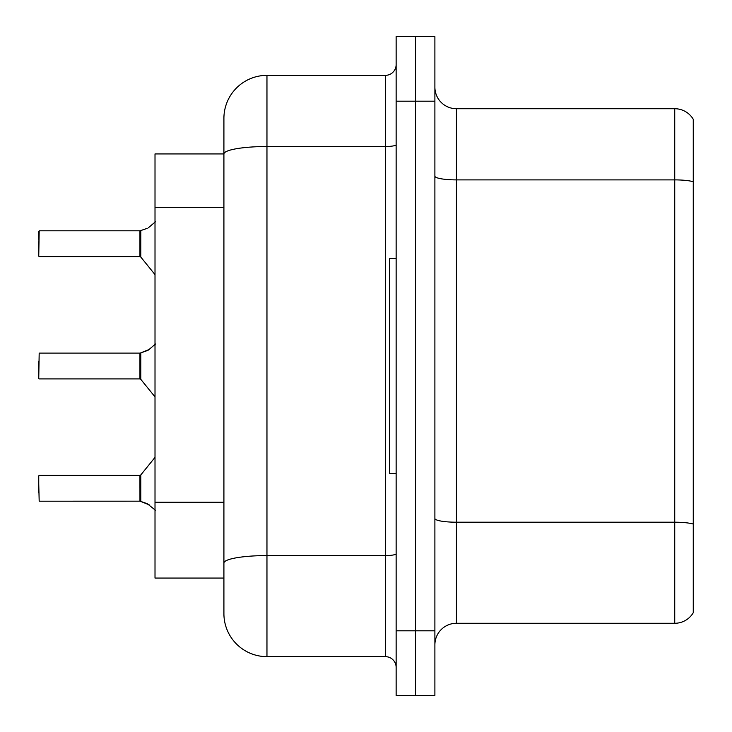 <?xml version="1.0" encoding="UTF-8"?>
<svg xmlns="http://www.w3.org/2000/svg" width="732" height="732" viewBox="0 0 732 732"><rect width="100%" height="100%" fill="white"/><g stroke="black" fill="none" stroke-linecap="round" stroke-linejoin="round"><path stroke-width="1.1" d="M223.91 118.41A43.06 43.06 0 0 1 266.96 75.35L266.96 656.65A43.06 43.06 0 0 1 223.91 613.59L223.91 118.41L223.91 153.94L155.01 153.94L155.01 578.06L223.91 578.06M434.89 644.81A21.53 21.53 0 0 1 456.42 623.28L674.73 623.28L674.73 108.72L456.42 108.72A21.53 21.53 0 0 1 434.89 87.19A21.53 21.53 0 0 0 456.42 108.72L456.42 623.28M415.52 630.81L415.52 695.4L434.89 695.4L434.89 630.81L415.52 630.81L415.52 695.4L396.14 695.4L396.14 630.81L415.52 630.81L415.52 101.19L415.52 630.81M396.14 630.81L396.14 36.6L415.52 36.6L415.52 101.19L415.52 36.6L434.89 36.6L434.89 630.81M693.25 119.27A21.53 21.53 0 0 0 674.73 108.72A21.53 21.53 0 0 1 693.25 119.27L693.25 612.73A21.53 21.53 0 0 1 674.73 623.28M693.25 182.881L693.25 524.039A21.53 3.742 180 0 0 674.73 522.209L456.42 522.209A21.53 3.742 0 0 1 434.89 518.466M266.96 656.65L385.38 656.65L385.38 75.35A10.76 10.76 0 0 0 396.14 64.59M266.96 75.35L385.38 75.35M223.91 613.59L223.91 570.53M396.14 667.41A10.76 10.76 0 0 0 385.38 656.65M149.2 504.842L140.123 501.191L147.242 503.68L155.523 510.286M155.523 344.003L148.23 350.171L140.123 353.099L147.242 350.61L140.791 352.842L140.782 379.313L139.94 378.92L139.94 353.099A1.08 1.08 0 0 0 140.123 353.099A1.08 1.08 180 0 1 139.958 353.108L139.94 366M38.75 361.7L38.75 378.49L39.18 353.099L139.94 353.099M140.791 230.562L147.242 228.32L140.791 230.562L140.782 257.033L139.94 256.63L139.94 230.809A1.08 1.08 0 0 0 140.123 230.809A1.08 1.08 180 0 1 139.958 230.818L139.94 243.71M38.75 248.02L39.18 230.809L139.94 230.809M139.949 239.419L139.94 248.02M155.523 221.714L148.23 227.881M38.75 239.41L38.75 231.239M149.2 349.448L140.791 352.842L148.23 350.161M396.14 258.35L389.68 258.35L389.68 473.65L396.14 473.65M139.958 501.182A1.08 1.08 180 0 1 140.123 501.191A1.08 1.08 -0 0 0 139.958 501.182L139.94 475.37L139.958 501.182L39.18 501.191L38.75 483.98M139.94 488.29L139.94 475.37L140.782 474.967L140.791 501.438M38.75 492.59L38.75 475.8M139.949 361.709L139.94 370.31M223.91 207.312L155.01 207.312M223.91 502.262L155.01 502.262M693.25 181.719A21.53 3.742 180 0 0 674.73 179.889L456.42 179.889A21.53 3.742 0 0 1 434.89 176.147M434.89 101.19L396.14 101.19M396.14 553.703A10.76 1.867 0 0 1 385.38 555.579L266.96 555.579A43.06 7.476 180 0 0 223.91 563.054M223.91 153.995A43.06 7.476 180 0 1 266.96 146.519L385.38 146.519A10.76 1.867 0 0 0 396.14 144.643M39.18 230.809L38.75 256.2M39.18 353.099L38.75 378.49M39.18 256.63L139.94 256.63M140.782 257.033L155.01 274.619M39.18 475.37L139.94 475.37M140.782 474.967L155.01 457.381M39.18 378.92L139.94 378.92M140.782 379.313L155.01 396.9"/></g></svg>

